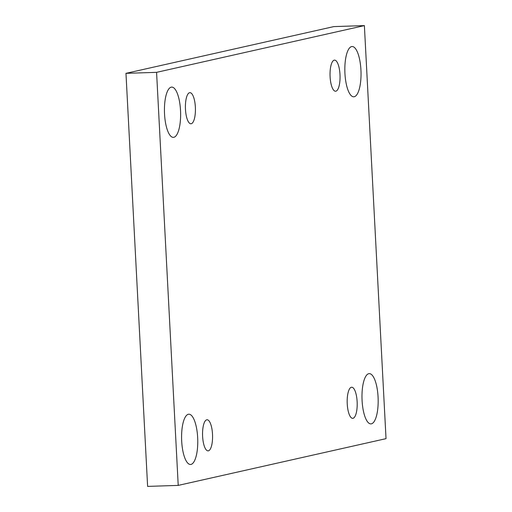 <?xml version="1.0" encoding="UTF-8"?>
<svg xmlns="http://www.w3.org/2000/svg" width="512" height="512" viewBox="0 0 512 512"><rect width="100%" height="100%" fill="white"/><g stroke="black" fill="none" stroke-linecap="round" stroke-linejoin="round"><path stroke-width="0.77" d="M178.221 485.395L386.029 438.656L364.384 25.6L333.779 26.605L125.971 73.344L147.616 486.4L178.221 485.395L156.576 72.346L125.971 73.344M364.384 25.6L156.576 72.346M164.538 114.035A25.146 8.064 88.1 0 0 173.357 137.37A25.146 8.064 88.1 0 0 180.589 111.974A25.146 8.064 88.1 0 0 171.706 87.104A25.146 8.064 88.1 0 0 164.538 114.035M344.941 73.459A25.146 8.064 88.1 0 0 353.76 96.794A25.146 8.064 88.1 0 0 360.992 71.392A25.146 8.064 88.1 0 0 352.109 46.528A25.146 8.064 88.1 0 0 344.941 73.459M181.683 441.139A25.146 8.064 88.1 0 0 190.496 464.474A25.146 8.064 88.1 0 0 197.728 439.072A25.146 8.064 88.1 0 0 188.851 414.208A25.146 8.064 88.1 0 0 181.683 441.139M362.086 400.557A25.146 8.064 88.1 0 0 370.899 423.891A25.146 8.064 88.1 0 0 378.138 398.496A25.146 8.064 88.1 0 0 369.254 373.626A25.146 8.064 88.1 0 0 362.086 400.557M351.373 387.264A15.565 4.992 -91.9 0 1 351.68 387.226A15.565 4.992 -91.9 0 1 357.178 402.618A15.565 4.992 -91.9 0 1 352.698 418.342A15.565 4.992 -91.9 0 1 347.219 403.424A15.565 4.992 -91.9 0 1 351.373 387.264M206.746 419.795A15.565 4.992 -91.9 0 1 207.053 419.757A15.565 4.992 -91.9 0 1 212.55 435.149A15.565 4.992 -91.9 0 1 208.07 450.874A15.565 4.992 -91.9 0 1 202.592 435.955A15.565 4.992 -91.9 0 1 206.746 419.795M189.606 92.698A15.565 4.992 -91.9 0 1 189.907 92.659A15.565 4.992 -91.9 0 1 195.405 108.051A15.565 4.992 -91.9 0 1 190.931 123.776A15.565 4.992 -91.9 0 1 185.446 108.851A15.565 4.992 -91.9 0 1 189.606 92.698M334.234 60.16A15.565 4.992 -91.9 0 1 334.534 60.122A15.565 4.992 -91.9 0 1 340.032 75.52A15.565 4.992 -91.9 0 1 335.558 91.238A15.565 4.992 -91.9 0 1 330.074 76.32A15.565 4.992 -91.9 0 1 334.234 60.16"/></g></svg>
